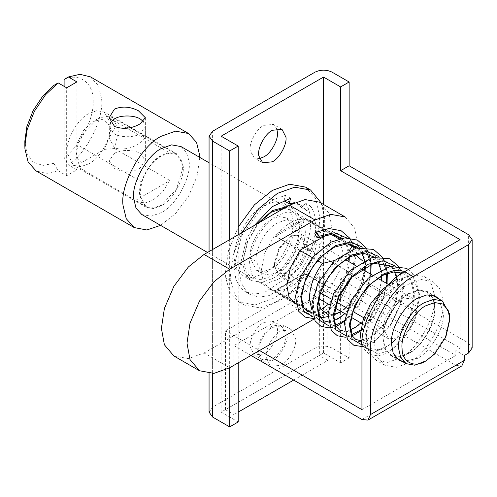 <?xml version="1.0" encoding="UTF-8"?>
<svg xmlns="http://www.w3.org/2000/svg" width="497" height="497" viewBox="0 0 497 497"><rect width="100%" height="100%" fill="white"/><g stroke="black" fill="none" stroke-linecap="round" stroke-linejoin="round"><path stroke-width="0.37" stroke-dasharray="2.48 1.86" d="M395.904 280.65L396.569 279.246L398.022 279.42L399.538 281.01L400.166 283.11L399.551 284.489L398.047 284.334L396.538 282.743L395.904 280.65M114.459 153.443L109.154 160.835L113.49 167.619C118.789 172.055 133.917 172.509 140.061 168.222L145.36 160.835L141.024 154.045C135.724 149.609 120.603 149.162 114.459 153.443M110.433 122.479L109.154 126.344L113.49 133.134C118.789 137.563 133.917 138.017 140.061 133.736L145.36 126.344L143.329 121.529M305.525 187.108L315.365 198.098L319.186 214.238C323.044 239.312 296.833 287.297 272.337 298.79L255.06 304.959L239.144 302.077L229.912 292.286L225.725 277.898L225.396 271.691L228.458 250.674L238.2 227.104M321.453 203.273L324.305 217.195C328.163 242.269 301.952 290.254 277.456 301.747L260.18 307.916L244.263 305.034L235.038 295.237L230.844 280.855L230.521 274.648L233.248 254.862L241.971 232.559M284.011 200.813L296.473 202.788L301.896 207.814L305.593 203.223C312.383 214.083 312.383 228.862 305.593 247.562L301.896 247.233C297.691 257.856 291.727 267.075 284.011 274.891L285.471 278.68L264.261 292.609L253.824 294.131L245.183 291.627L241.53 288.856L235.982 279.879L233.932 266.765L241.53 235.895L261.323 208.473L273.772 199.452L285.471 195.34L284.228 199.993M292.578 203.478L301.592 205.739L307.016 210.771L310.712 206.174C317.502 217.04 317.502 231.819 310.712 250.519L307.016 250.19C302.81 260.813 296.852 270.033 289.13 277.848L290.59 281.637L269.38 295.566L258.949 297.088L250.308 294.584L246.649 291.814L241.101 282.836L239.051 269.722L246.649 238.852L254.414 225.377M310.712 206.174L305.593 203.223M310.712 250.519L305.593 247.562M307.016 250.19L301.896 247.233M289.13 277.848L284.011 274.891M290.59 281.637L285.471 278.68M290.59 198.297L285.471 195.34M307.016 210.771L301.896 207.814M114.571 147.969L109.154 137.98L114.416 128.338C122.119 125.66 130.102 126.94 138.371 132.177L145.36 137.98L140.061 143.099C131.556 148.597 123.063 150.218 114.571 147.969M183.002 165.097C185.574 176.541 173.31 200.074 161.395 205.671L153.38 208.529L146.006 207.193L139.669 194.619C137.88 182.989 150.032 160.742 161.395 155.412L169.402 152.554L176.783 153.89L183.002 165.097M88.857 163.793L80.843 166.65L73.469 165.315L67.132 152.734C65.343 141.111 77.495 118.864 88.857 113.533L96.865 110.676L104.24 112.011L110.464 123.219C113.036 134.662 100.773 158.195 88.857 163.793M90.404 76.849L98.375 85.664L101.568 98.791C104.233 117.926 86.9 152.914 68.375 164.874L64.107 157.431L64.107 86.341M199.788 157.419L197.098 176.249L188.549 196.222L175.528 213.611L160.562 225.352M53.862 85.403L53.862 163.345L58.13 170.788L46.588 173.453L36.101 170.912M58.13 170.788L66.666 175.714L76.905 169.8L68.375 164.874M66.666 175.714L66.666 87.814M76.905 169.8L76.905 81.906M53.862 163.345L42.798 165.464L33.1 162.059L26.844 153.25L24.85 141.123M64.107 79.489C79.421 72.096 94.181 83.403 93.119 101.711C94.181 118.795 79.421 147.143 64.107 157.431M283.998 208.293L291.093 210.132L296.547 215.922L299.02 224.42C302.3 239.001 286.67 268.995 271.48 276.127L261.273 279.774L251.867 278.072L246.052 271.573L243.797 262.037L243.747 260.111L247.587 241.641L258.962 222.749M181.007 146.572L186.462 152.362L188.935 160.86C192.215 175.441 176.578 205.435 161.395 212.567L151.181 216.214L141.782 214.511M292.665 228.962C295.187 240.175 283.166 263.248 271.48 268.734L263.627 271.542L256.396 270.231L250.184 257.9C248.432 246.5 260.347 224.687 271.48 219.463L279.333 216.661L286.564 217.972L292.665 228.962L298.641 232.41C301.163 243.623 289.136 266.696 277.456 272.182L269.604 274.99L262.366 273.679L256.16 261.347C254.402 249.948 266.317 228.135 277.456 222.917L285.309 220.109L292.54 221.42L298.641 232.41M105.898 116.087L112.471 117.46L118.677 129.636L114.459 148.516L104.413 149.392L81.831 162.426L80.321 168.222L76.053 155.909L77.824 145.062L83.03 133.656L97.387 118.957L105.898 116.087L169.899 153.039L176.478 154.412L181.231 160.022L182.728 168.222L176.478 189.251L161.395 205.18L153.542 207.982L146.304 206.671L141.558 201.061L140.061 192.861L141.825 182.014C146.248 169.769 152.772 161.065 161.395 155.909L169.899 153.039M80.321 168.222L137.775 201.745L144.751 203.08L152.859 200.248L162.401 192.14L169.924 180.541L114.459 148.516M305.17 230.266C307.09 245.183 291.671 272.896 277.456 279.575L267.243 283.222L257.844 281.519L251.904 274.754L249.742 264.833C247.823 249.916 263.236 222.202 277.456 215.524L287.664 211.877L297.069 213.58L303.008 220.345L305.17 230.266M364.45 260.366L364.928 266.025L361.474 283.495L351.975 300.604C350.043 304.767 346.539 308.432 341.458 311.6L358.051 294.081L364.928 270.952M322.41 317.67L275.475 290.571C285.328 291.379 295.181 285.688 305.04 273.505L351.975 300.604M317.788 316.123L311.712 309.395M331.306 234.472L305.04 219.307C295.181 218.506 285.328 224.19 275.475 236.373L299.915 250.482M312.246 257.601L317.552 260.67M347.521 243.834L339.035 238.939M356.604 247.96L361.909 253.24M135.793 200.248L169.924 180.541M305.04 273.505L275.475 290.571M333.959 314.881L327.877 316.57M305.04 219.307L275.475 236.373M334.761 260.409L341.458 257.403L349.428 250.438M333.183 314.638L327.952 314.458M318.005 299.008L324.864 274.922L341.458 257.403L355.225 254.607M362.922 261.155L364.668 267.082M81.831 162.426L77.625 158.332L76.053 150.982L77.153 143.378L83.415 130.512L93.119 121.417L102.823 119.311L109.085 124.94L109.688 136.308L104.413 149.392M402.626 361.623L417.412 358.405C429.42 352.615 443.318 330.232 443.361 315.732L443.442 313.327L438.832 298.914M434.825 310.805L434.906 308.401L433.08 298.393L427.283 291.546L418.455 289.95L408.876 293.373C396.867 299.163 382.97 321.547 382.932 336.047L382.852 338.451L384.678 348.459L390.474 355.305L399.296 356.902L408.876 353.479C420.891 347.689 434.782 325.305 434.825 310.805M286.875 206.634L293.155 208.535L299.324 215.431L301.722 225.551C304.145 241.281 287.701 271.381 272.337 278.593L261.497 282.458L251.513 280.65L245.723 274.506L243.095 265.485L242.89 261.59L246.611 242.896L257.794 223.426M263.801 205.671L274.636 201.801L284.619 203.608L290.788 210.504L293.187 220.625C295.609 236.355 279.165 266.454 263.801 273.661L252.961 277.531L242.983 275.723L237.193 269.579L234.565 260.558C231.086 245.083 247.68 213.238 263.801 205.671M259.409 158.586L254.147 157.847L250.239 150.815C248.63 143.633 256.322 128.866 263.801 125.356L273.456 124.399L276.73 128.586M285.893 333.444C287.508 340.625 279.811 355.392 272.337 358.902L262.677 359.859L258.707 351.969C257.583 344.669 265.205 330.71 272.337 327.368L281.992 326.411L285.893 333.444M263.801 353.976L254.147 354.933L250.171 347.036C249.047 339.743 256.676 325.783 263.801 322.441L273.456 321.484L277.357 328.517C278.972 335.699 271.275 350.466 263.801 353.976M272.418 360.431C279.42 357.07 287.452 343.924 287.328 335.63L287.353 334.562L282.979 324.895L272.418 325.939C264.323 331.306 259.384 339.234 257.589 349.714L257.483 351.808L261.857 361.474L272.418 360.431M280.867 365.307C287.869 361.946 295.901 348.801 295.777 340.507L295.802 339.439L291.428 329.772L280.867 330.816C272.772 336.183 267.833 344.11 266.038 354.591L265.932 356.684L270.306 366.351L280.867 365.307M225.483 330.865L319.354 276.667L319.354 355.504L225.483 409.702L225.483 330.865L259.533 350.528M293.671 380.087L327.803 360.381L327.803 291.404L233.932 345.601L233.932 414.579L238.2 412.112M327.803 291.404L455.811 365.307L461.85 365.904M472.15 348.062L468.615 343.135L349.142 274.158L340.607 279.084L460.079 348.062L460.079 239.666M209.063 412.112L212.598 407.186L315.005 348.062C320.695 345.403 326.38 345.403 332.071 348.062L349.142 357.915L349.142 274.158M173.888 355.976L188.357 358.598L204.062 352.988L229.664 367.768L229.664 239.666M238.2 362.841L238.2 234.739M349.142 357.915L340.607 362.841L323.541 352.988L221.128 412.112L221.128 136.197M221.128 412.112L238.2 421.965M340.607 362.841L340.607 279.084M323.541 352.988L323.541 204.478M460.079 348.062L455.811 350.528L455.811 355.454L319.354 276.667M464.347 355.454L455.811 350.528M233.932 345.601L250.997 355.454M361.94 409.652L455.811 355.454M327.803 360.381L319.354 355.504M225.483 409.702L233.932 414.579M434.241 294.274C438.273 312.222 419.033 349.136 400.346 357.915L387.778 362.4L376.204 360.306L369.047 352.311L366.27 340.575C363.462 322.342 382.528 287.44 400.346 279.084L412.908 274.592L424.481 276.692L431.197 283.818L434.241 294.274M442.777 299.2C446.809 317.148 427.569 354.063 408.876 362.841L396.314 367.326L384.74 365.233L377.583 357.237L374.806 345.502C371.998 327.268 391.058 292.366 408.876 284.011L421.444 279.525L433.017 281.619L439.727 288.745L442.777 299.2M307.643 248.078C307.283 257.39 298.548 271.027 291.112 274.648L279.345 275.816L274.512 266.355L274.468 265.038L279.345 248.637L291.112 236.218L302.878 235.05L307.699 244.35L307.643 248.078L416.877 311.147C416.517 320.453 407.782 334.096 400.346 337.712L388.579 338.879L383.734 329.262C382.367 320.372 391.661 303.356 400.346 299.281L412.112 298.119L416.983 308.892L416.877 311.147M289.403 237.206C297.796 233.174 302.76 235.603 304.288 244.499C305.68 252.439 297.312 267.982 289.403 271.691C281.004 275.723 276.046 273.288 274.512 264.398L274.468 263.068L278.842 248.351L289.403 237.206L291.112 236.218M449.841 317.515L445.536 336.401L433.241 354.771L424.239 361.859M408.876 352.988L399.451 356.355L390.772 354.783L385.405 348.788L383.324 339.985C381.218 326.305 395.513 300.132 408.876 293.864L418.3 290.497L426.979 292.068L434.303 305.257C437.323 318.72 422.897 346.403 408.876 352.988M204.062 352.988L289.403 303.717L305.108 291.192L319.577 271.865L329.076 249.68L332.071 229.813L329.076 213.406L319.571 202.186M274.499 290.646L269.486 288.937L263.335 281.805L261.242 270.71L264.777 252.886L274.499 235.46L304.307 218.251L309.314 219.954L315.471 227.092L317.564 238.187L314.029 256.005L304.307 273.437L274.499 290.646L300.101 305.425L296.013 304.207M314.042 319.055L315.005 318.502L289.403 303.717M345.179 216.972L354.678 228.185L357.672 244.592L354.678 264.46L345.179 286.651L330.71 305.972L315.005 318.502M338.072 237.255L343.166 252.967L339.631 270.79L329.909 288.217L300.101 305.425M326.746 234.857L329.909 233.031L335.357 235M329.909 233.031L304.307 218.251M329.909 288.217L304.307 273.437M300.101 250.239L274.499 235.46M318.496 237.665L315.154 234.746L315.11 233.037L315.589 232.397M346.471 237.808L348.577 240.157L351.056 244.244M351.379 244.934L354.162 259.919L351.28 277.189L341.389 297.448L327.38 311.849L313.079 316.732M362.686 247.171L364.792 249.513L367.271 253.607M369.047 258.421L370.153 264.435M370.141 273.884L367.494 286.552L358.002 306.22L344.483 320.59M335.432 325.249L329.294 326.094M378.9 256.533L381.006 258.875L383.485 262.969M385.262 267.777L386.368 273.791M386.355 283.247L383.709 295.914L374.216 315.583L360.698 329.952M351.646 334.611L345.508 335.456M395.115 265.889L397.221 268.237L399.7 272.325M400.539 274.269L402.794 288.838L399.923 305.276L390.033 325.529L376.024 339.929L361.723 344.812M405.13 271.393L413.436 277.599L418.903 293.739L416.138 314.632L406.248 334.891L392.239 349.292L378.223 354.187L368.333 348.478L365.568 333.897L371.035 314.564L383.547 295.957L400.166 283.11M315.154 234.746C339.072 221.817 356.647 245.276 346.484 274.754C338.084 304.388 308.432 323.622 300.033 307.811C289.869 294.193 307.444 254.675 331.369 244.108C343.557 238.579 353.1 239.871 359.996 247.984C373.732 263.658 359.822 305.295 339.476 317.925C319.124 332.915 305.214 311.576 318.95 284.16C330.921 256.589 364.239 239.467 376.21 257.347C389.946 273.021 376.036 314.657 355.684 327.287C335.338 342.278 321.429 320.938 335.164 293.522C342.06 279.525 351.603 269.293 363.792 262.832C387.716 249.904 405.291 273.356 395.127 302.835C386.728 332.468 357.076 351.708 348.677 335.891C338.513 322.28 356.088 282.762 380.006 272.188C403.931 259.266 421.506 282.718 411.342 312.197C402.943 341.83 373.29 361.071 364.891 345.253C354.771 331.673 372.172 292.329 396.053 281.637M230.844 280.855L225.725 277.898M256.16 261.347L250.184 257.9M141.825 182.014L77.824 145.062M243.095 265.485L234.565 260.558M301.722 225.551L293.187 220.625M361.94 419.505L455.811 365.307M468.615 343.135L468.615 234.739M332.071 348.062L332.071 72.146M315.005 348.062L315.005 72.146M212.598 407.186L212.598 131.27M212.598 373.508L212.598 249.519M383.734 329.262L363.798 317.782M352.882 311.495L347.577 308.438M336.662 302.151L331.356 299.095M320.441 292.814L274.512 266.355L274.512 264.398M304.288 244.499L307.699 244.35M351.876 242.201L352.901 244.754M353.33 246.065L355.013 260.055L352.485 275.344L340.874 299.138L323.889 314.98L316.732 317.881M368.091 251.563L369.109 254.116M371.023 262.925L371.122 264.081M370.855 274.301L366.463 291.205L357.703 307.637L346.161 320.248M335.947 326.287L332.947 327.243M384.299 260.925L385.33 263.478M387.238 272.288L387.337 273.437M387.07 283.663L383.498 298.393L374.57 316.042L362.375 329.61M352.162 335.649L349.161 336.606M400.52 270.287L401.539 272.841M401.75 273.456L403.676 287.514L401.247 303.015L390.251 326.187L373.955 342.234L361.94 346.552M408.366 269.523L414.504 275.655L419.903 295.721L414.945 319.708L403.166 339.929L387.902 352.876L378.024 355.927L369.631 354.392L363.667 348.888L361.94 345.415M341.756 238.305L346.285 244.487L348.969 256.197L345.881 276.264L338.575 291.758L328.492 304.189M321.056 309.668L311.513 312.507M357.977 247.668L362.195 253.221M364.556 260.316L365.227 266.765M365.121 270.989L362.263 285.11L354.939 300.884L344.707 313.551M334.146 320.522L328.25 321.863M374.191 257.03L378.41 262.584M380.77 269.678L381.441 276.127M381.336 280.351L378.528 294.323L371.197 310.171L360.921 322.913M350.36 329.884L344.464 331.226M390.406 266.392L394.624 271.946M396.997 279.121L397.569 283.588L395.146 302.418L385.74 322.118L372.408 336.065L360.679 340.588M402.278 273.114L405.763 275.065L411.156 281.954L413.827 293.696L410.684 313.868L395.308 339.718M391.381 343.352L388.126 345.757L378.826 349.758L371.961 348.801L368.327 344.918L366.332 334.86L369.606 319.447L378.211 303.381L399.495 284.514M109.154 160.835L109.154 126.344M145.36 160.835L145.36 126.344M239.144 302.077L244.263 305.034M250.302 294.584L245.183 291.627M301.592 205.739L296.473 202.788M109.154 137.98L109.154 117.739M145.36 117.739L145.36 137.98M146.006 207.193L73.469 165.315M176.783 153.89L104.24 112.011M251.867 278.072L207.51 252.457M291.093 210.132L285.955 207.168M284.961 206.59L209.063 162.774M262.366 273.679L256.396 270.231M286.564 217.972L292.54 221.42M112.477 117.46L176.478 154.412M146.304 206.671L137.775 201.745M317.583 316.005L312.091 312.837M303.81 308.053L295.877 303.474M291.938 301.201L257.844 281.519M297.069 213.58L333.568 234.652M340.389 238.591L349.782 244.015M76.053 155.909L76.053 150.982M97.387 118.957L93.119 121.417M364.928 266.025L364.928 266.932M435.819 296.473L427.283 291.546M390.474 355.305L399.004 360.232M293.155 208.535L284.619 203.608M251.513 280.65L242.983 275.723M281.992 129.326L273.456 124.399M262.677 162.774L254.147 157.847M262.677 359.859L254.147 354.933M281.992 326.411L273.456 321.484M270.306 366.351L261.857 361.474M291.428 329.772L282.979 324.895M209.063 251.563L209.063 373.539M384.74 365.233L376.204 360.306M424.481 276.692L433.017 281.619M388.579 338.879L361.996 323.535M351.205 317.303L345.775 314.172M334.99 307.941L329.561 304.81M318.776 298.579L279.345 275.816M302.878 235.05L345.427 259.62M355.914 265.671L361.642 268.983M372.129 275.034L377.857 278.339M388.343 284.396L412.112 298.119M274.468 263.068L274.468 265.038M395.991 357.79L390.772 354.783M432.197 295.081L426.979 292.068M334.916 234.739L309.314 219.954M295.094 303.723L269.486 288.937"/><path stroke-width="0.75" d="M314.936 233.124L315.496 232.434L316.949 232.615L319.093 236.305L318.422 237.709L316.974 237.529L314.831 233.838L314.936 233.124M143.329 121.529L141.024 119.553C135.724 115.124 120.603 114.67 114.459 118.951L110.433 122.479M238.2 227.104L254.452 204.807L272.337 190.394L289.614 184.225L305.525 187.108L310.644 190.065L321.453 203.273M241.971 232.559L258.682 208.715L277.456 193.352L294.733 187.183L310.644 190.065M284.228 199.993L284.011 200.813L289.13 203.77L292.578 203.478M254.414 225.377L272.176 206.677L290.59 198.297L289.13 203.77M114.459 109.098L109.154 117.739L114.571 126.48C123.094 129.593 131.587 128.729 140.061 123.883L145.36 117.739L138.371 110.738C130.046 106.532 122.076 105.985 114.459 109.098M160.562 225.352L146.826 229.981L134.24 227.576L126.238 218.686L123.076 205.634C119.777 185.151 141.247 145.646 161.395 136.197L175.528 131.152L188.549 133.507L196.551 142.397L199.707 155.449L199.788 157.419M64.107 86.341L64.107 79.489L68.375 76.979L79.918 74.308L90.404 76.849L188.549 133.507M68.375 76.979L76.905 81.906L66.666 87.814L58.13 82.887L53.862 85.403L42.798 96.058L33.1 110.663L26.844 126.698L24.85 141.123L24.85 146.056L27.142 129.636L34.343 111.378L45.482 94.828L58.13 82.887M134.24 227.576L36.101 170.912L28.13 162.097L24.937 148.97L24.85 146.056M207.51 252.457L141.782 214.511L135.967 208.013L133.712 198.483C131.425 183.66 146.919 155.306 161.395 148.516L171.602 144.869L181.007 146.572L209.063 162.774M258.962 222.749L271.48 212.076L283.998 208.293M327.877 316.57L322.41 317.67L317.788 316.123M311.712 309.395L309.482 299.324C309.414 287.297 313.725 275.344 322.41 263.472L334.761 260.409M299.915 250.482L312.246 257.601M317.552 260.67L322.41 263.472M349.428 250.438L351.975 246.406L347.521 243.834M339.035 238.939L331.306 234.472M351.975 246.406L356.604 247.96M361.909 253.24L364.45 260.366M333.183 314.638L341.396 311.638L333.959 314.881M327.952 314.458L320.646 309.041L318.005 299.008M355.225 254.607L362.922 261.155M364.668 267.082L364.928 270.877L364.928 266.932M438.832 298.914L435.819 296.473L426.991 294.876L417.412 298.299C405.403 304.089 391.506 326.479 391.462 340.973L391.381 343.377L393.208 353.386L399.004 360.232L402.626 361.623M257.794 223.426L272.337 210.598L286.875 206.634M258.775 155.741C257.16 148.566 264.858 133.799 272.337 130.282L281.992 129.326L285.961 137.222C287.086 144.515 279.463 158.475 272.337 161.817L262.677 162.774L258.775 155.741M276.73 128.586L277.432 132.295C278.55 139.589 270.927 153.548 263.801 156.89L259.409 158.586M404.608 271.691L413.144 276.618C392.034 286.601 368.569 327.25 370.476 350.522L370.476 414.579L464.347 360.381L464.347 355.454L468.615 352.988L472.15 348.062L472.15 239.666L468.615 234.739L349.142 165.762L340.607 170.688L460.079 239.666L404.608 271.691C383.498 281.675 360.033 322.323 361.94 345.595L370.476 350.522M238.2 412.112L293.671 380.087M250.997 355.454L361.94 419.505L367.973 420.102L461.85 365.904L464.347 360.381M367.973 420.102L370.476 414.579M413.144 276.618L468.615 244.592L472.15 239.666M209.063 136.197L212.598 131.27L315.005 72.146C320.695 69.487 326.38 69.487 332.071 72.146L349.142 81.999L340.607 86.925L323.541 77.072L221.128 136.197L238.2 146.05L229.664 150.976L212.598 141.123L209.063 136.197L209.063 251.563M349.142 165.762L349.142 81.999M340.607 170.688L340.607 86.925M209.063 373.539L209.063 412.112L212.598 417.039L212.598 373.508M238.2 362.841L238.2 421.965L229.664 426.898L229.664 367.768L213.958 373.377L199.496 370.756L189.991 359.542L186.996 343.135L189.991 323.267L199.49 301.076L213.958 281.756L229.664 269.225L204.062 254.445L188.357 266.976L173.888 286.297L164.389 308.488L161.395 328.355L164.389 344.763L173.888 355.976L199.496 370.756M229.664 239.666L229.664 150.976M229.664 426.898L212.598 417.039M238.2 234.739L238.2 146.05M323.541 204.478L323.541 77.072M259.533 350.528L361.94 409.652L361.94 345.595M425.948 360.872L414.815 365.22L406.136 363.649L400.768 357.654L398.687 348.851C396.581 335.177 410.876 308.997 424.239 302.729L433.664 299.368L442.342 300.94L449.661 314.129L449.841 317.515L449.841 319.484L445.821 337.115L434.347 354.262L425.948 360.872C414.746 368.426 401.893 362.232 402.098 348.732C400.128 335.966 413.473 311.538 425.948 305.686L434.738 302.549L442.839 304.015L448.164 310.296L449.841 319.49M315.005 219.96L289.403 205.174L305.108 199.57L319.571 202.186L345.179 216.972L330.71 214.35L315.005 219.96L229.664 269.225M289.403 205.174L204.062 254.445M229.664 367.768L314.042 319.055M296.013 304.207L295.094 303.723L288.937 296.585L286.844 285.489L290.378 267.672L300.101 250.239L326.746 234.857M335.357 235L338.072 237.255M315.589 232.397L319.273 236.218L334.257 232.72L346.471 237.808M351.056 244.244L351.379 244.934M313.079 316.732L303.474 311.029L300.71 296.448L306.177 277.115L318.776 258.421L335.487 245.58L350.472 242.082L362.686 247.171M367.271 253.607L369.047 258.421M370.153 264.435L370.141 273.884M344.483 320.59L335.432 325.249M329.294 326.094L319.689 320.391L316.924 305.81L322.391 286.477L334.99 267.784L351.702 254.942L366.687 251.445L378.9 256.533M383.485 262.969L385.262 267.777M386.368 273.791L386.355 283.247M360.698 329.952L351.646 334.611M345.508 335.456L335.904 329.753L333.139 315.173L338.606 295.839L351.205 277.14L367.917 264.298L382.901 260.801L395.115 265.889M399.7 272.325L400.539 274.269M361.723 344.812L352.118 339.116L349.354 324.535L354.821 305.201L367.42 286.502L384.131 273.661L395.009 270.3L405.13 271.393M319.093 236.305L318.496 237.665M468.615 352.988L468.615 244.592M212.598 249.519L212.598 141.123M363.798 317.782L352.882 311.495M347.577 308.438L336.662 302.151M331.356 299.095L320.441 292.814M315.496 232.434L328.815 228.514L341.048 230.676L349.422 237.883L351.876 242.201M352.901 244.754L353.33 246.065M316.732 317.881L313.029 318.49L305.046 317.086L298.747 311.339L295.485 296.467L299.952 277.736L312.824 256.924L331.108 242.107L344.788 237.895L357.529 240.169L365.829 247.525L368.091 251.563M369.109 254.116L371.023 262.925M371.122 264.081L370.855 274.301M346.161 320.248L338.339 325.255L335.947 326.287M332.947 327.243L328.896 327.871L321.037 326.33L315.061 320.857L311.805 304.127L317.9 283.191L334.599 260.558L356.225 248.046L373.533 249.426L381.895 256.669L384.299 260.925M385.33 263.478L387.238 272.288M387.337 273.437L387.07 283.663M362.375 329.61L355.777 333.99L352.162 335.649M349.161 336.606L345.198 337.227L337.301 335.723L331.319 330.281L327.977 314.048L333.605 293.634L350.255 270.443L372.21 257.465L389.623 258.726L398.016 265.901L400.52 270.287M401.539 272.841L401.75 273.456M361.94 346.552L353.752 345.198L347.434 339.494L344.297 322.186L350.938 300.666L368.215 278.221L390.07 266.454L406.217 268.274L408.366 269.523M361.94 345.415L360.319 334.63L363.332 319.105L371.017 303.257L382.765 289.092L396.569 279.246M318.422 237.709L331.021 234.472L340.892 237.609L341.756 238.305M328.492 304.189L321.056 309.668M311.513 312.507L307.121 311.358L303.481 307.5L301.474 297.492L304.636 282.296L313.017 266.411L323.243 254.924L334.574 247.102L347.099 243.828L357.057 246.934L357.977 247.668M362.195 253.221L364.556 260.316M365.227 266.765L365.121 270.989M344.707 313.551L339.818 317.453L334.146 320.522M328.25 321.863L323.373 320.745L319.608 316.688L317.689 307.047L320.546 292.509L328.25 277.189L338.817 264.864L350.745 256.489L363.462 253.19L374.191 257.03M378.41 262.584L380.77 269.678M381.441 276.127L381.336 280.351M360.921 322.913L356.119 326.753L350.36 329.884M344.464 331.226L339.619 330.126L335.723 325.864L333.897 316.57L338.836 296.678L352.211 276.972L373.645 263.317L389.605 265.746L390.406 266.392M394.624 271.946L396.997 279.121M360.679 340.588L355.846 339.494L352.441 336.127L350.13 325.224L353.224 310.538L361.164 295.206L371.713 283.166L383.491 275.052L393.568 272.027L402.278 273.114M395.308 339.718L391.381 343.352M285.955 207.168L284.961 206.59M312.091 312.837L303.81 308.053M295.877 303.474L291.938 301.201M333.568 234.652L340.389 238.591M349.782 244.015L356.61 247.953M361.996 323.535L351.205 317.303M345.775 314.172L334.99 307.941M329.561 304.81L318.776 298.579M345.427 259.62L355.914 265.671M361.642 268.983L372.129 275.034M377.857 278.339L388.343 284.396M406.136 363.649L395.991 357.79M442.342 300.94L432.197 295.081"/></g></svg>

